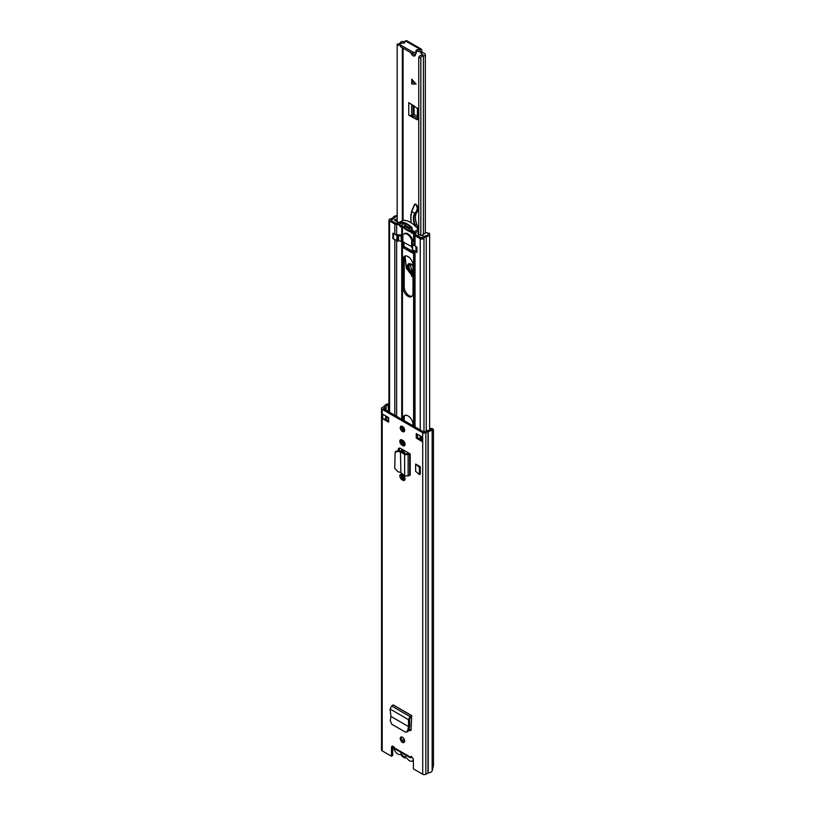 <?xml version="1.0" encoding="UTF-8"?>
<svg xmlns="http://www.w3.org/2000/svg" width="815" height="815" viewBox="0 0 815 815"><rect width="100%" height="100%" fill="white"/><g stroke="black" fill="none" stroke-linecap="round" stroke-linejoin="round"><path stroke-width="1.22" d="M390.935 716.426L390.079 709.019L391.628 706.004L393.166 704.894L411.728 715.601L410.057 716.64L408.437 719.625L408.621 726.634L390.935 716.426L390.273 720.715L391.75 724.229L405.279 732.033L407.49 731.839L408.723 730.403L409.782 726.165L408.6 726.623L407.571 730.709L408.723 730.403M406.349 732.145L407.571 730.709M402.793 480.208A3.209 1.854 -120 0 0 404.393 480.371A3.209 1.854 -120 0 0 404.892 477.794A3.209 1.854 -120 0 0 402.793 474.972L402.101 474.575A3.209 1.854 -120 0 0 400.501 474.412A3.209 1.854 -120 0 0 400.012 476.989A3.209 1.854 -120 0 0 402.101 479.811L402.793 480.208L403.975 479.526L403.282 479.128A3.209 1.854 60 0 1 401.204 474.269M402.793 445.601A3.209 1.854 -120 0 0 404.393 445.764A3.209 1.854 -120 0 0 404.892 443.187A3.209 1.854 -120 0 0 402.793 440.365L402.101 439.968A3.209 1.854 -120 0 0 400.501 439.805A3.209 1.854 -120 0 0 400.012 442.382A3.209 1.854 -120 0 0 402.101 445.204L403.975 444.919L403.282 444.521A3.209 1.854 60 0 1 401.204 439.662M402.447 742.343A3.138 1.813 -120 0 0 404.016 742.506A3.138 1.813 -120 0 0 404.495 739.989A3.138 1.813 -120 0 0 402.447 737.229A3.138 1.813 -120 0 0 400.878 737.066A3.138 1.813 -120 0 0 400.399 739.582A3.138 1.813 -120 0 0 402.447 742.343M402.447 431.573A3.138 1.813 -120 0 0 404.016 431.726A3.138 1.813 -120 0 0 404.495 429.21A3.138 1.813 -120 0 0 402.447 426.449A3.138 1.813 -120 0 0 400.878 426.296A3.138 1.813 -120 0 0 400.399 428.812A3.138 1.813 -120 0 0 402.447 431.573M416.251 433.56L422.17 436.983L422.17 441.536L416.251 438.113L416.251 433.56M388.643 422.18L382.734 418.767L382.734 414.214L388.643 417.626L388.643 422.18M388.928 403.731L388.001 403.883A5.022 2.893 0 0 0 384.446 406.165L382.194 407.52A2.231 1.284 0 0 0 381.532 408.437L381.532 749.943A2.231 1.284 0 0 0 382.194 750.86L391.495 756.228L391.495 747.406A2.435 1.406 60 0 1 392.005 746.295A2.435 1.406 60 0 1 394.592 747.997L395.356 749.138L410.403 757.828M411.269 756.381L410.302 757.064A2.435 1.406 60 0 1 410.454 756.941A2.435 1.406 60 0 1 412.339 757.604A2.435 1.406 60 0 1 413.399 760.059L413.399 768.881L422.71 774.25A2.231 1.284 0 0 0 425.858 774.25L428.221 772.946A5.022 2.893 0 0 0 432.164 770.898L433.468 765.438L433.468 429.617L432.5 428.7L430.89 428.435L430.554 429.118L432.164 429.383L432.5 428.7M381.532 408.437A2.231 1.284 0 0 0 382.194 409.344L422.71 432.734A2.231 1.284 0 0 0 425.858 432.734L428.221 431.441A5.022 2.893 0 0 0 432.164 429.383L432.164 770.898M408.773 453.099L410.22 453.935L410.22 475.216L409.65 475.216L409.65 453.924L408.529 453.211A2.088 1.212 180 0 1 408.773 453.099L400.634 448.403A3.433 1.987 -120 0 0 398.922 448.23A3.433 1.987 -120 0 0 398.209 449.798L398.209 450.43M415.65 471.345L415.65 464.061L420.296 466.751L420.296 474.035L419.399 474.544L415.65 471.345M411.667 716.65L411.616 715.652L411.667 716.986L409.619 718.84L409.782 726.165M411.117 730.291L409.11 730.495L410.383 730.688L411.086 729.445L411.667 716.986M404.495 741.966A3.138 1.813 60 0 1 403.629 741.66A3.138 1.813 60 0 1 401.591 736.933M404.495 431.186A3.138 1.813 60 0 1 403.629 430.89A3.138 1.813 60 0 1 401.591 426.153M421.549 439.815L417.433 437.431L417.433 434.242M388.643 420.815L385.363 418.92A2.088 1.212 180 0 1 382.734 418.767M391.495 756.228L392.677 755.546L392.677 746.723A2.435 1.406 60 0 1 392.748 746.214M388.928 404.739L388.46 404.811A3.341 1.936 0 0 0 386.096 406.328A2.088 1.212 180 0 1 385.515 406.97L383.376 408.661L423.892 432.052L426.815 430.819A2.088 1.212 180 0 1 427.926 430.483A3.341 1.936 0 0 0 430.554 429.118M404.872 445.224A3.209 1.854 60 0 1 403.975 444.919M404.872 479.831A3.209 1.854 60 0 1 403.975 479.526M398.209 449.798L399.391 449.116A3.433 1.987 60 0 1 399.615 448.067M399.391 449.116L399.391 450.624M410.913 730.169L409.048 729.089M394.592 747.997L410.302 757.064L411.483 756.381M416.251 438.113L417.433 437.431M422.17 441.536A2.088 1.212 180 0 1 421.549 440.681L421.549 436.626M385.363 418.92A2.088 1.212 180 0 0 385.689 418.767L387.156 417.912L387.156 416.771M387.828 417.158A2.374 1.365 180 0 1 387.156 417.912M388.348 411.534L388.928 411.208M387.166 410.852L388.928 410.74M411.208 757.583L410.261 757.675L411.208 757.583M400.919 472.639L400.41 451.805L400.919 472.639L404.637 475.766L408.121 476.001L409.65 475.216M397.944 451.378L398.515 450.471L400.99 450.899L400.41 451.805L397.944 451.378L395.092 452.376L394.776 468.35L397.944 471.722L400.41 472.354M398.515 450.471L395.662 451.469L395.092 452.376M400.99 450.899L402.264 451.378L400.919 451.958L404.637 454.556L405.972 453.986L402.264 451.378M410.22 453.935L408.121 454.719L404.637 454.556L404.637 475.766M408.529 453.211L405.972 453.986M420.296 466.751L419.399 467.26L415.65 464.061M419.399 474.544L419.399 467.26M409.802 725.971L408.763 726.552M390.079 709.019L408.437 719.625L409.619 718.84M413.307 759.366A5.501 3.179 60 0 1 412.247 761.027A5.501 3.179 60 0 1 409.497 760.752A5.501 3.179 60 0 1 407.419 758.857A2.231 1.284 60 0 0 405.758 757.899A5.715 3.301 -120 0 1 403.629 757.369A5.715 3.301 -120 0 1 401.5 755.444A2.231 1.284 60 0 0 399.839 754.476A5.501 3.179 -120 0 1 397.761 753.977A5.501 3.179 -120 0 1 393.879 746.948M404.291 739.419A5.501 3.179 -120 0 0 403.883 739.592L402.365 740.468M406.553 755.607A4.391 2.537 60 0 1 403.629 756.289A4.391 2.537 60 0 1 400.715 752.235M415.416 55.196A3.484 2.017 60 0 1 414.57 54.88A3.484 2.017 60 0 1 413.521 54.004M418.747 236.472L418.747 57.743A5.41 3.128 180 0 1 422.924 54.758L420.357 52.415L421.844 51.569L421.844 50.255A2.435 1.406 -60 0 0 421.335 49.145A2.435 1.406 -60 0 0 420.112 49.257L419.939 49.358A2.088 1.212 -0 0 1 417.973 49.684A1.538 0.886 180 0 0 416.088 50.55A1.538 0.886 180 0 0 416.159 50.795A2.088 1.212 -0 0 1 416.241 51.141A2.088 1.212 -0 0 1 414.947 52.262A2.088 1.212 -0 0 1 412.675 51.997L400.837 45.171A2.088 1.212 -0 0 1 400.226 44.316A2.088 1.212 -0 0 1 402.916 43.154A1.538 0.886 180 0 0 404.892 42.309A1.538 0.886 180 0 0 404.851 42.105A2.088 1.212 -0 0 1 404.79 41.83A2.088 1.212 -0 0 1 405.401 40.974L420.112 49.257M421.844 51.569L422.139 52.078L420.652 52.934M418.747 57.743L420.835 57.773A3.321 1.915 180 0 1 423.403 55.94A2.506 1.447 -0 0 0 425.338 54.524A2.506 1.447 -0 0 0 424.605 53.505L422.139 52.078M404.79 42.064L404.546 41.922A2.506 1.447 0 0 0 402.09 41.555A2.506 1.447 0 0 0 400.328 42.614A3.321 1.915 180 0 1 397.16 44.092L397.19 223.534M413.684 116.3L412.207 117.156L416.883 119.571L417.901 118.501L411.718 115.16L414.112 114.477L417.901 116.749M415.518 53.77A3.484 2.017 60 0 1 414.835 55.909A3.484 2.017 60 0 1 413.093 55.736A3.484 2.017 60 0 1 410.811 52.629M411.718 79.137L415.956 84.027L411.718 84.027L411.718 79.137M416.883 119.571L417.901 119.642L417.901 108.711L408.753 102.639L408.753 115.16A2.088 1.212 0 0 0 411.636 115.2L411.718 115.16M412.207 117.156L408.753 115.16M403.741 43.164L402.365 42.889A5.41 3.128 180 0 1 402.264 43.103M420.357 52.415L419.939 49.358M397.16 221.812L397.16 44.092M420.835 235.494L420.835 57.773M400.226 44.723A5.41 3.128 180 0 1 397.19 45.304M421.335 49.145L406.807 40.75A2.435 1.406 120 0 0 405.585 40.872M416.241 51.865A1.538 0.886 180 0 1 417.973 51.396A2.088 1.212 -0 0 0 419.939 51.07M400.226 44.316L400.226 46.017A2.088 1.212 -0 0 0 400.837 46.873L412.675 53.709A2.088 1.212 -0 0 0 414.947 53.963A2.088 1.212 -0 0 0 416.241 52.853L416.241 51.141M412.023 79.493L411.911 83.914L416.119 83.925M413.001 274.411L411.259 273.82C405.921 270.906 406.043 260.882 411.381 264.325L413.001 265.67M410.098 263.999L412.349 272.516L413.001 272.821M417.871 228.944L417.718 227.558A8.364 4.829 -120 0 0 416.923 224.522A14.639 8.456 60 0 1 417.84 211.248A3.902 2.251 -120 0 0 417.932 207.367L415.895 204.056L414.682 204.239M416.893 205.166L414.499 204.504L411.656 211.228M416.282 211.584L414.631 213.214L416.801 211.849L416.282 211.584L417.657 207.53L416.801 211.849L417.84 211.248M414.631 213.214L411.748 211.493L414.509 204.636M411.758 211.503L410.882 216.709L411.127 222.76M409.487 257.672L407.042 256.124M405.055 256.063L406.4 268.247L413.001 276.56M413.001 272.709A4.88 2.822 60 0 1 412.4 272.424A4.88 2.822 60 0 1 409.12 267.778A4.88 2.822 60 0 1 410.373 264.05M405.035 478.507A7.04 4.065 60 0 1 404.464 476.775M404.016 479.546A7.04 4.065 60 0 1 403.038 475.573L403.038 475.135M403.038 420.02L403.038 418.767A7.04 4.065 60 0 1 404.495 415.538A7.04 4.065 60 0 1 409.925 417.433A7.04 4.065 60 0 1 413.001 424.513L413.001 425.766M403.038 451.918L403.038 449.788M403.038 444.358L403.038 440.528M403.038 430.452L403.038 426.887M413.001 265.201A7.04 4.065 -120 0 0 409.925 258.111A7.04 4.065 -120 0 0 404.495 256.226A7.04 4.065 -120 0 0 403.038 259.445L403.038 287.685A7.04 4.065 -120 0 0 408.02 296.303A7.04 4.065 -120 0 0 411.534 296.65A7.04 4.065 -120 0 0 413.001 293.431L413.001 265.201M403.089 241.607L403.578 247.923L412.451 253.047L412.95 250.287M412.084 296.222A7.04 4.065 60 0 1 409.201 295.621A7.04 4.065 60 0 1 404.22 287.002L404.22 258.762A7.04 4.065 60 0 1 405.137 255.971M404.22 420.703L404.22 418.085A7.04 4.065 60 0 1 405.137 415.283M404.22 452.753L404.22 450.471M404.22 445.051L404.22 441.781M404.22 431.135L404.22 428.496M412.95 251.967L404.362 246.762M404.067 233.885A6.968 4.024 -120 0 1 404.535 233.528A6.968 4.024 -120 0 1 412.635 240.231A1.396 0.805 60 0 0 413.551 241.505L413.602 241.525A1.08 0.621 0 0 1 413.918 241.933L414.203 244.887A2.791 1.61 180 0 0 415.018 245.936L416.944 247.037L416.944 252.507L416.292 252.13M415.018 235.688L420.245 238.703A2.231 1.284 0 0 0 423.973 238.133A3.484 2.017 180 0 1 426.255 236.758A4.88 2.822 0 0 0 429.637 234.078A4.88 2.822 0 0 0 429.373 233.161L427.783 233.477A3.209 1.854 0 0 1 427.967 234.078A3.209 1.854 0 0 1 425.746 235.841A5.155 2.975 180 0 0 422.353 237.878L421.426 238.021L416.2 235.005A1.11 0.642 0 0 1 415.874 234.588L414.203 234.638A2.791 1.61 0 0 0 415.018 235.688L415.018 245.936M413.918 232.601L414.112 233.701L415.782 233.64L415.874 234.588M414.112 233.701L414.203 244.887M402.793 235.229A1.396 0.805 60 0 1 402.478 235.107L402.437 235.077A1.08 0.621 0 0 0 401.734 234.903L396.62 234.73A2.791 1.61 180 0 1 394.806 234.262L394.806 224.013A2.791 1.61 0 0 0 396.62 224.492L398.667 224.675M398.25 224.543L398.301 224.033M397.16 216.566A3.209 1.854 0 0 0 394.552 217.829A5.155 2.975 180 0 1 391.017 219.785L390.762 220.315L395.988 223.33A1.11 0.642 0 0 0 396.711 223.524L398.209 223.575M415.589 232.55L415.782 233.64M392.881 238.622L392.881 233.151L394.806 234.262M397.16 215.588A4.88 2.822 0 0 0 392.952 217.534A3.484 2.017 180 0 1 390.568 218.848A2.231 1.284 0 0 0 388.928 220.091A2.231 1.284 0 0 0 389.58 220.997L394.806 224.013M397.16 220.539L396.569 219.541A3.148 1.813 180 0 1 395.896 219.439L395.896 221.079M422.954 237.094L422.954 236.982A6.041 3.484 180 0 1 422.476 237.297A6.041 3.484 180 0 1 421.976 237.552A1.386 0.805 180 0 1 420.723 237.613M421.976 238.102L421.976 237.552M412.869 231.806A1.396 0.805 60 0 1 412.584 232.448A1.396 0.805 60 0 1 412.196 232.499A25.968 14.996 60 0 1 411.534 232.367L411.534 233.121A26.854 15.505 -120 0 0 413.796 233.498L413.908 233.508A1.243 0.713 -120 0 0 414.163 233.447A1.243 0.713 -120 0 0 414.417 232.876A1.243 0.713 -120 0 0 414.04 231.837A19.02 10.982 -120 0 0 411.534 228.781L411.534 229.575A18.124 10.463 60 0 1 412.349 230.502A1.396 0.805 60 0 1 412.869 231.806M418.085 231.093A1.243 0.713 -120 0 0 418.339 231.032A1.243 0.713 -120 0 0 418.594 230.472A1.243 0.713 -120 0 0 418.227 229.422A19.02 10.982 -120 0 0 415.915 226.58L415.222 226.173A19.02 10.982 -120 0 0 405.361 220.488L405.065 220.325A19.02 10.982 -120 0 0 402.753 220.498A1.243 0.713 -120 0 0 402.641 220.539A1.243 0.713 -120 0 0 402.549 220.621M416.944 252.09L412.329 249.726L412.38 244.765M412.329 247.923A2.791 1.61 -0 0 0 411.87 247.587L411.87 242.463A2.791 1.61 180 0 1 412.685 243.604A2.791 1.61 180 0 1 412.624 243.94A6.418 3.698 180 0 1 412.38 244.439L416.852 246.996M393.309 233.396L397.74 235.983A6.418 3.698 180 0 1 398.596 235.841A2.791 1.61 180 0 1 401.153 236.268L402.365 236.228L402.865 235.087A6.897 3.983 60 0 1 403.853 234.007A6.897 3.983 60 0 1 411.738 240.191L411.87 247.587M401.877 236.35L401.877 241.474L411.606 246.527M401.877 241.474L401.286 241.474L401.286 236.35M401.153 236.268L401.286 241.474M401.153 241.393A2.791 1.61 -0 0 0 398.596 240.955A6.418 3.698 -0 0 0 397.74 241.097L393.238 238.703L393.238 233.579M411.942 241.719L413.093 241.097M411.738 228.19A18.124 10.463 -120 0 0 402.365 223.004L402.365 222.21A19.02 10.982 60 0 1 412.227 227.905L411.534 228.302M411.534 232.122L412.227 231.725A25.968 14.996 60 0 1 402.365 226.03L402.365 226.784A26.854 15.505 60 0 0 407.184 230.319L407.408 230.441A26.854 15.505 60 0 0 411.422 232.234M401.673 226.427L401.673 227.181L401.082 226.326L402.365 226.03M401.082 226.326A25.968 14.996 60 0 1 400.42 225.704A1.396 0.805 60 0 1 400.043 223.595A1.396 0.805 60 0 1 400.277 223.534A18.124 10.463 60 0 1 401.082 223.544L401.082 222.75A19.02 10.982 -120 0 0 398.576 222.903A1.243 0.713 -120 0 0 398.464 222.953A1.243 0.713 -120 0 0 398.708 224.736L398.83 224.859A26.854 15.505 -120 0 0 401.082 227.09M412.584 230.839L411.534 231.44A25.968 14.996 60 0 1 403.252 226.662L405.473 225.378M401.082 222.75L401.673 222.607L401.082 223.544M401.673 223.402L402.365 223.004M401.673 227.181L402.365 226.784M401.673 222.607L402.365 222.21M418.747 232.479L418.156 233.936M415.161 233.661L415.67 232.57M422.954 236.982A5.756 3.321 180 0 1 424.503 236.177A7.753 4.483 180 0 1 424.523 236.177L424.503 236.177M418.156 232.825L417.932 233.294A1.253 0.723 180 0 0 417.891 233.487A1.253 0.723 180 0 0 418.258 233.997L421.65 235.759A4.595 2.659 180 0 0 423.087 235.28A3.148 1.813 180 0 1 422.69 234.628L426.265 232.57A2.812 1.63 180 0 1 427.447 232.876A3.627 2.088 180 0 1 427.926 233.447M422.69 234.628L422.659 235.464M399.89 222.128L398.881 222.291A1.253 0.723 180 0 1 397.659 222.098L394.603 220.142A4.595 2.659 180 0 1 395.061 219.602L395.896 219.439M397.16 219.204L396.569 219.541M391.394 220.682A1.375 0.795 180 0 1 391.292 220.376A1.375 0.795 180 0 1 391.495 219.958A6.041 3.484 180 0 1 392.463 219.398M403.598 223.198A1.396 0.805 60 0 1 404.046 223.605L405.687 225.653L409.099 227.63L410.75 227.477A1.396 0.805 60 0 1 411.055 227.528M406.675 226.224L403.965 226.947A1.396 0.805 60 0 1 403.252 226.662M411.127 227.599L409.099 228.77L405.687 226.794M411.534 231.44A1.396 0.805 60 0 1 410.821 230.9L409.099 228.77M403.924 242.086L403.924 246.364L412.95 251.58L403.924 246.364M422.71 774.25L422.71 432.734M382.194 750.86L382.194 409.344M392.677 746.723L391.495 747.406M388.46 410.465L388.001 403.883M428.221 772.946L428.221 431.441M427.997 773.017L427.997 431.502M425.858 774.25L425.858 432.734M388.46 420.713L388.46 417.524M386.096 419.338L386.096 418.533M386.096 410.23L386.096 406.328M385.515 409.894L385.515 406.97M385.689 418.767L385.689 415.915M402.101 445.204L403.282 444.521M402.101 479.811L403.282 479.128M408.121 476.001L408.121 454.719L407.001 454.006M391.628 706.004L410.057 716.64L410.118 717.974M411.616 715.652L393.187 705.006M403.068 220.427L403.068 48.156M423.403 234.221L423.403 55.94M402.365 220.702L402.365 47.759M417.973 51.396L417.973 49.684M412.675 53.709L412.675 51.997M400.837 46.873L400.837 45.171M411.636 115.2L411.636 104.3M413.113 114.436L413.113 105.206M414.112 114.477L414.112 105.848M417.688 116.708L417.688 108.395M417.423 116.606L417.423 108.069M414.855 82.763L412.38 80.93M412.38 81.469L415.681 83.914M413.001 273.84A5.44 3.138 60 0 1 411.565 273.31A5.44 3.138 60 0 1 408.05 268.512A5.44 3.138 60 0 1 408.896 264.192A5.44 3.138 60 0 1 411.381 264.335M413.001 273.443A5.44 3.138 60 0 1 412.054 273.025A5.44 3.138 60 0 1 408.621 268.461A5.44 3.138 60 0 1 409.15 264.07M413.001 276.693A7.386 4.269 60 0 1 411.494 276.051A7.386 4.269 60 0 1 411.422 276.01M417.932 207.367L417.097 205.574M416.923 224.522L415.446 225.378A14.639 8.456 60 0 1 415.212 213.408M417.076 227.925L417.718 227.558M414.672 213.235C412.889 216.332 412.961 220.437 414.896 225.582L415.446 225.378A8.364 4.829 60 0 1 415.854 226.55M410.872 216.107A11.155 6.439 60 0 1 411.015 214.274M411.687 211.421L410.76 216.556L411.015 222.689M411.086 214.345L411.646 211.248M411.748 211.493L414.601 204.748M417.127 207.672L416.445 205.299M402.437 478.446L402.437 474.768M402.437 451.5L402.437 449.432M402.437 443.839L402.437 440.161M402.437 429.79L402.437 426.439M402.437 419.664L402.437 241.352M413.602 426.113L413.602 250.663M403.038 287.685L404.22 287.002M413.918 426.296L413.918 250.847M414.203 426.459L414.203 251.01M415.018 426.938L415.018 251.478M401.734 477.519L401.734 474.391M401.734 451.092L401.734 449.034M401.734 442.912L401.734 439.784M401.734 428.547L401.734 426.174M401.734 419.267L401.734 241.525M396.62 416.312L396.62 240.853M394.806 415.263L394.806 239.804M420.245 439.061L420.245 435.872M420.245 429.953L420.245 238.703M423.973 432.093L423.973 238.133M426.255 431.145L426.255 236.758M413.918 241.933L413.918 233.508M413.602 241.525L413.602 233.477M402.437 235.077L402.437 226.845M401.734 234.903L401.734 227.151M396.62 234.73L396.711 223.524M389.58 412.247L389.58 220.997M391.017 220.458L391.017 219.785M403.089 247.067L403.995 246.548L412.95 251.713M403.578 247.923L404.77 247.24M403.038 259.445L404.22 258.762M403.038 418.767L404.22 418.085M412.818 232.143L412.196 232.499M414.04 231.837L418.227 229.422M404.046 223.616L400.42 225.704M402.753 220.498L398.576 222.903M412.573 244.948L412.573 250.062M415.935 252.008L415.935 246.884M393.482 233.925L393.482 239.04M396.854 240.985L396.854 235.871M397.74 235.983L397.74 241.097M398.596 240.955L398.596 235.841M395.061 220.6L395.061 219.602M405.952 225.806L403.965 226.947M410.821 230.9L412.074 230.187M411.738 240.191L411.738 242.045M402.865 235.087L402.865 241.474M412.247 761.027L413.399 760.364M425.338 233.1L425.338 54.524M404.79 42.614L404.79 41.83M413.001 265.792L411.463 264.508L408.896 264.192M404.963 256.185L406.278 268.125L413.001 276.764M429.637 429.994L429.637 234.078M388.928 411.87L388.928 220.091M398.464 222.953L402.641 220.539M414.163 233.447L418.339 231.032M403.853 234.007L405.075 233.304M411.412 232.265L411.412 233.019M411.606 242.208L411.606 247.332M411.412 228.516L411.412 229.3M412.329 249.726L412.329 244.602"/></g></svg>
